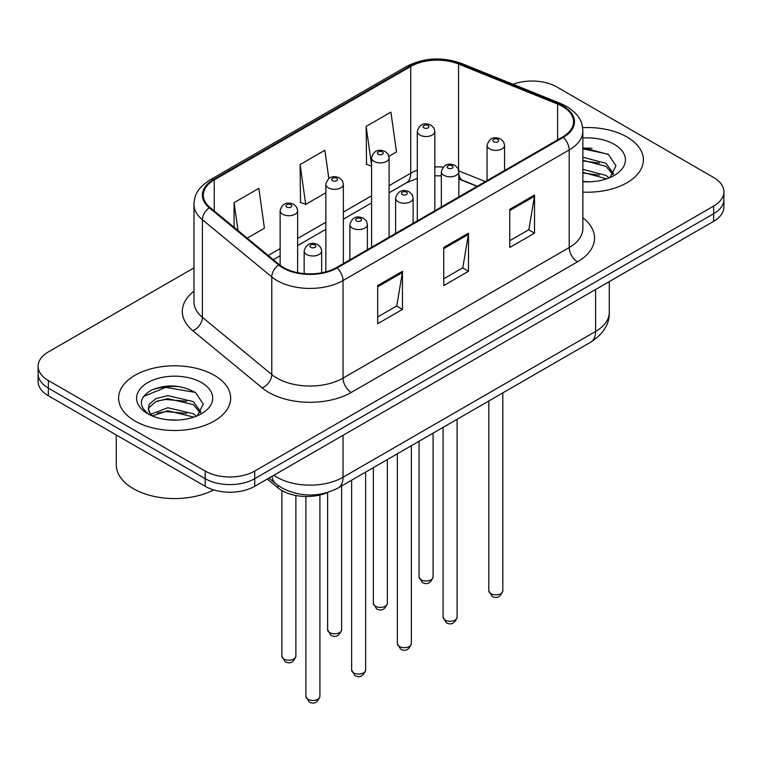 <?xml version="1.0" encoding="UTF-8"?>
<svg xmlns="http://www.w3.org/2000/svg" width="762" height="762" viewBox="0 0 762 762"><rect width="100%" height="100%" fill="white"/><g stroke="black" fill="none" stroke-linecap="round" stroke-linejoin="round"><path stroke-width="1.14" d="M477.06 186.376L459.638 179.327A46.692 26.956 0 0 0 458.838 179.013M327.965 492.366A35.023 20.222 180 0 1 278.044 487.89L267.3 479.041M626.974 136.998A56.036 32.347 0 0 0 582.644 127.635A56.036 32.347 0 0 1 626.974 136.998A56.036 32.347 0 0 1 643.385 159.868A56.036 32.347 0 0 0 626.974 136.998M214.265 375.275A56.036 32.347 0 0 0 153.2 368.256A56.036 32.347 0 0 0 118.615 398.145A56.036 32.347 0 0 0 135.026 421.024A56.036 32.347 0 0 0 196.091 428.034A56.036 32.347 0 0 0 230.676 398.145A56.036 32.347 0 0 0 214.265 375.275A56.036 32.347 0 0 0 153.2 368.256A56.036 32.347 0 0 0 118.615 398.145A56.036 32.347 0 0 0 135.026 421.024A56.036 32.347 0 0 0 196.091 428.034A56.036 32.347 0 0 0 230.676 398.145A56.036 32.347 0 0 0 214.265 375.275M562.594 106.499A37.357 21.565 180 0 1 573.529 121.749A37.357 21.565 180 0 1 562.594 136.998L336.423 267.567A37.357 21.565 180 0 1 279.416 264.69L210.064 207.512A37.357 21.565 180 0 1 203.311 195.139A37.357 21.565 180 0 1 214.255 179.889L410.728 66.456A37.357 21.565 180 0 1 458.562 64.046L557.603 104.08A37.357 21.565 180 0 1 562.594 106.499M563.251 106.118A38.291 22.108 0 0 0 558.136 103.642L459.105 63.598A38.291 22.108 0 0 0 410.07 66.075L213.589 179.508A38.291 22.108 0 0 0 209.302 207.816L278.654 264.995A38.291 22.108 0 0 0 337.09 267.948L563.251 137.379A38.291 22.108 0 0 0 563.251 106.118M193.977 267.853L48.358 351.92A35.023 20.222 0 0 0 38.1 366.217L38.1 381.467A35.023 20.222 0 0 0 48.358 395.764L205.188 486.308L205.188 478.679A35.023 20.222 0 0 0 254.708 478.679L713.642 213.722A35.023 20.222 0 0 0 723.9 199.425A35.023 20.222 0 0 1 713.642 213.722L254.708 478.679A35.023 20.222 0 0 1 205.188 478.679L48.358 388.134L205.188 478.679L205.188 471.059A35.023 20.222 0 0 0 254.708 471.059L713.642 206.092A35.023 20.222 0 0 0 723.9 191.795A35.023 20.222 0 0 0 713.642 177.498L556.812 86.954A35.023 20.222 0 0 0 513.045 84.268M38.1 373.837A35.023 20.222 0 0 0 48.358 388.134A35.023 20.222 0 0 1 38.1 373.837M377.695 285.588L377.695 323.707L402.46 309.41L402.46 271.291L377.695 285.588M377.695 316.944L396.773 305.933L402.365 272.558A9.335 5.391 -120 0 0 402.46 271.291M396.602 306.029L402.46 309.41M509.768 209.34L509.768 247.46L534.524 233.162L534.524 195.043L509.768 209.34M509.768 240.697L528.838 229.686L534.429 196.31A9.335 5.391 -120 0 0 534.524 195.043M528.666 229.781L534.524 233.162M443.732 247.46L443.732 285.588L468.497 271.291L468.497 233.162L443.732 247.46M443.732 278.816L462.801 267.805L468.392 234.429A9.335 5.391 -120 0 0 468.497 233.162M462.639 267.91L468.497 271.291M582.873 192.119A56.036 32.347 0 0 0 643.385 159.868A56.036 32.347 0 0 1 582.873 192.119M38.1 366.217A35.023 20.222 0 0 0 48.358 380.514L205.188 471.059M388.915 156.324L396.497 151.952L390.906 112.119L366.141 126.416L366.541 164.306M247.212 238.144L264.424 228.2L258.842 188.366L234.077 202.663L234.077 227.305M328.841 178.537L324.869 150.247L300.114 164.544L300.504 202.435M300.114 164.544L305.695 204.378L325.86 192.738M305.695 204.378L300.114 202.282M371.589 166.192L366.141 164.163M366.141 126.416L371.589 165.202M234.077 202.663L237.982 230.534M179.318 386.572A46.692 26.956 0 0 0 151.99 389.82M592.026 148.295A46.692 26.956 0 0 0 582.873 148.285M205.188 486.308A35.023 20.222 0 0 0 254.708 486.308L713.642 221.342A35.023 20.222 0 0 0 723.9 207.045L723.9 191.795M582.873 181.432L589.874 181.794M582.873 169.335L606.009 175.431L609.105 177.908M582.873 172.355L606.571 178.841M582.873 157.229L606.009 163.325L613.591 173.793M582.873 160.258L606.009 166.345L613 174.584M582.873 181.689A38.062 21.974 0 0 0 614.267 175.412A38.062 21.974 0 0 0 614.267 144.332A38.062 21.974 0 0 0 582.873 138.046M610 177.536L615.963 165.821L608.419 154.457L582.873 147.657M582.873 148.838L607.905 154.115M582.873 160.934L599.475 163.011M582.873 173.041L599.475 175.117M116.281 434.978L116.281 464.868A58.369 33.699 0 0 0 133.379 488.69A58.369 33.699 0 0 0 213.684 489.918M168.269 419.805L177.165 420.072M150.819 414.223L167.811 407.746L193.31 413.699L196.396 416.176M152.381 415.862L167.811 410.766L193.862 417.109M151.086 415.404L148.361 409.013A26.384 15.23 0 0 0 152.619 416.071M148.361 409.013L149.152 404.393L155.991 398.574L167.811 395.64L193.31 401.593L200.882 412.071M148.428 409.385L149.152 407.422L155.991 401.593L167.811 398.659L193.31 404.622L200.292 412.852M197.291 415.804L203.254 404.098L195.71 392.735C181.251 384.677 166.44 383.819 151.295 390.154C138.875 397.831 138.093 405.889 148.952 414.338L149.085 414.433M201.559 382.61A38.062 21.974 0 0 0 147.733 382.61A38.062 21.974 0 0 0 147.733 413.68A38.062 21.974 0 0 0 201.559 413.68A38.062 21.974 0 0 0 201.559 382.61M143.389 396.554L165.735 387.382L195.196 392.392M157.353 401.002L165.735 399.488L186.766 401.288M157.353 413.109L165.735 411.585L186.766 413.395M278.044 485.48L278.044 487.89M582.873 217.808A58.369 33.699 180 0 1 577.453 261.852L351.282 392.43A11.678 6.744 60 0 1 343.033 378.133L569.195 247.555A46.692 26.956 0 0 0 582.873 228.495L582.873 130.893A46.692 26.956 180 0 1 569.195 149.952A11.678 6.744 -120 0 0 563.251 137.379M351.282 392.43A58.369 33.699 180 0 1 268.748 392.43A58.369 33.699 180 0 1 262.204 387.925L192.853 330.746A58.369 33.699 180 0 1 193.977 291.198M276.997 378.133A46.692 26.956 0 0 0 343.033 378.133L343.033 280.53A46.692 26.956 180 0 1 271.767 276.93L202.416 219.751A46.692 26.956 180 0 1 193.977 204.292L193.977 301.885A46.692 26.956 0 0 0 202.416 317.354L271.767 374.533A46.692 26.956 0 0 0 276.997 378.133M582.873 130.893C582.12 122.873 581.377 116.195 566.776 106.489L560.642 103.508A11.678 5.467 112 0 0 558.136 103.642M560.642 103.508L461.601 63.475C442.265 56.636 423.91 57.626 406.546 66.456A11.678 6.744 60 0 1 410.07 66.075M213.589 179.508A11.678 6.744 -120 0 0 210.064 179.88C195.91 189.166 194.624 196.158 193.977 204.292M209.302 207.816A11.678 7.81 129.5 0 0 202.416 219.751L202.416 317.354A11.678 7.81 -50.5 0 1 192.853 330.746M461.601 63.475A11.678 5.467 112 0 0 459.105 63.598M278.654 264.995A11.678 7.81 129.5 0 0 271.767 276.93L271.767 374.533A11.678 7.81 -50.5 0 1 262.204 387.925M337.09 267.948A11.678 6.744 60 0 1 343.033 280.53L569.195 149.952L569.195 247.555A11.678 6.744 60 0 0 577.453 261.852M254.708 471.059L254.708 486.308M713.642 206.092L713.642 221.342M48.358 380.514L48.358 395.764M214.255 179.889L214.255 210.96M557.603 104.08L557.603 139.875M458.562 64.046L458.562 169.812M485.318 181.604L458.791 170.879M443.065 167.164A37.357 21.565 0 0 0 434.826 166.935M417.309 170.183A37.357 21.565 0 0 0 410.728 173.203L389.096 185.699M410.728 66.456L410.728 173.203A21.012 12.135 60 0 1 406.375 182.823L389.096 192.805M371.589 195.805L343.367 212.093M325.86 222.209L297.637 238.496M280.13 248.602L268.234 255.47M477.317 186.223L462.744 180.337A21.012 9.839 -68 0 1 458.838 174.212M443.732 248.669L468.392 234.429M509.768 210.541L534.429 196.31M377.695 286.788L402.365 272.558M273.863 475.25A46.692 26.956 0 0 0 276.997 477.25A46.692 26.956 0 0 0 343.033 477.25L595.608 331.432A46.692 26.956 0 0 0 609.286 312.363C609.629 323.955 603.456 333.87 590.769 342.119L338.195 487.937A23.346 13.478 60 0 0 343.033 477.25L343.033 435.321M595.608 289.493L595.608 331.432A23.346 13.478 60 0 1 590.769 342.119M271.967 476.345A23.346 15.611 129.5 0 0 276.035 483.937L268.948 478.088M502.815 590.817C500.51 597.122 496.929 598.961 492.071 596.351L488.813 590.817A7.001 4.048 0 0 0 490.861 593.674A7.001 4.048 0 0 0 498.5 594.56A7.001 4.048 0 0 0 502.815 590.817L502.815 392.897M489.623 148.904A8.753 5.058 180 0 1 487.061 145.332C489.299 138.151 493.881 136.065 500.796 139.084L503.625 141.856L504.568 145.332A8.753 5.058 180 0 1 499.167 150A8.753 5.058 180 0 1 489.623 148.904M497.881 139.379A2.915 1.686 0 0 0 493.747 139.379A2.915 1.686 0 0 0 493.747 141.761A2.915 1.686 0 0 0 497.881 141.761A2.915 1.686 0 0 0 497.881 139.379M421.119 579.815A7.001 4.048 0 0 0 428.749 580.692A7.001 4.048 0 0 0 433.073 576.948C430.768 583.254 427.187 585.092 422.319 582.482L419.062 576.948A7.001 4.048 0 0 0 421.119 579.815M434.826 210.76L434.826 131.464A8.753 5.058 180 0 1 429.416 136.141A8.753 5.058 180 0 1 419.881 135.036A8.753 5.058 180 0 1 417.309 131.464L417.309 220.866M424.005 127.892A2.915 1.686 0 0 0 428.13 127.892A2.915 1.686 0 0 0 428.13 125.511A2.915 1.686 0 0 0 424.005 125.511A2.915 1.686 0 0 0 424.005 127.892M457.095 617.22C454.781 623.516 451.199 625.364 446.342 622.754L443.084 617.22A7.001 4.048 0 0 0 445.132 620.077A7.001 4.048 0 0 0 452.771 620.954A7.001 4.048 0 0 0 457.095 617.22L457.095 419.3M443.894 175.308A8.753 5.058 180 0 1 441.331 171.736C443.57 164.554 448.151 162.468 455.066 165.487L457.895 168.259L458.838 171.736A8.753 5.058 180 0 1 453.438 176.403A8.753 5.058 180 0 1 443.894 175.308M452.152 165.783A2.915 1.686 0 0 0 448.027 165.783A2.915 1.686 0 0 0 448.027 168.164A2.915 1.686 0 0 0 452.152 168.164A2.915 1.686 0 0 0 452.152 165.783M411.366 643.623C409.061 649.919 405.47 651.767 400.612 649.148L397.354 643.623A7.001 4.048 0 0 0 399.402 646.481A7.001 4.048 0 0 0 407.041 647.357A7.001 4.048 0 0 0 411.366 643.623L411.366 445.694M398.164 201.711A8.753 5.058 180 0 1 395.602 198.139C397.84 190.957 402.422 188.871 409.337 191.891L412.166 194.662L413.118 198.139A8.753 5.058 180 0 1 407.708 202.806A8.753 5.058 180 0 1 398.164 201.711M406.422 192.176A2.915 1.686 0 0 0 402.298 192.176A2.915 1.686 0 0 0 402.298 194.558A2.915 1.686 0 0 0 406.422 194.558A2.915 1.686 0 0 0 406.422 192.176M365.636 670.027C363.331 676.323 359.75 678.161 354.892 675.551L351.625 670.027A7.001 4.048 0 0 0 353.682 672.884A7.001 4.048 0 0 0 361.312 673.76A7.001 4.048 0 0 0 365.636 670.027L365.636 472.097M352.444 228.114A8.753 5.058 180 0 1 349.872 224.533C352.111 217.351 356.692 215.275 363.617 218.294L366.436 221.056L367.389 224.533A8.753 5.058 180 0 1 361.979 229.21A8.753 5.058 180 0 1 352.444 228.114M360.693 218.58A2.915 1.686 0 0 0 356.568 218.58A2.915 1.686 0 0 0 356.568 220.961A2.915 1.686 0 0 0 360.693 220.961A2.915 1.686 0 0 0 360.693 218.58M319.907 696.42C317.602 702.726 314.02 704.564 309.162 701.954L305.895 696.42A7.001 4.048 0 0 0 307.953 699.278A7.001 4.048 0 0 0 315.582 700.154A7.001 4.048 0 0 0 319.907 696.42L319.907 495.024M306.715 254.508A8.753 5.058 180 0 1 304.152 250.936C306.381 243.754 310.963 241.668 317.887 244.688L320.707 247.46L321.659 250.936A8.753 5.058 180 0 1 316.249 255.603A8.753 5.058 180 0 1 306.715 254.508M314.963 244.983A2.915 1.686 0 0 0 310.839 244.983A2.915 1.686 0 0 0 310.839 247.364A2.915 1.686 0 0 0 314.963 247.364A2.915 1.686 0 0 0 314.963 244.983M375.39 606.209A7.001 4.048 0 0 0 383.019 607.085A7.001 4.048 0 0 0 387.344 603.352C385.039 609.648 381.457 611.495 376.599 608.886L373.332 603.352A7.001 4.048 0 0 0 375.39 606.209M389.096 237.163L389.096 157.867A8.753 5.058 180 0 1 383.686 162.535A8.753 5.058 180 0 1 374.152 161.439A8.753 5.058 180 0 1 371.589 157.867L371.589 247.269M378.276 154.295A2.915 1.686 0 0 0 382.4 154.295A2.915 1.686 0 0 0 382.4 151.914A2.915 1.686 0 0 0 378.276 151.914A2.915 1.686 0 0 0 378.276 154.295M329.66 632.612A7.001 4.048 0 0 0 337.29 633.489A7.001 4.048 0 0 0 341.614 629.755C339.309 636.051 335.728 637.899 330.87 635.289L327.612 629.755A7.001 4.048 0 0 0 329.66 632.612M343.367 263.566L343.367 184.271A8.753 5.058 180 0 1 337.966 188.938A8.753 5.058 180 0 1 328.422 187.843A8.753 5.058 180 0 1 325.86 184.271L325.86 271.853M332.546 180.699A2.915 1.686 0 0 0 336.671 180.699A2.915 1.686 0 0 0 336.671 178.308A2.915 1.686 0 0 0 332.546 178.308A2.915 1.686 0 0 0 332.546 180.699M283.931 659.016A7.001 4.048 0 0 0 291.56 659.892A7.001 4.048 0 0 0 295.885 656.158C293.58 662.454 289.998 664.302 285.14 661.683L281.883 656.158A7.001 4.048 0 0 0 283.931 659.016M297.637 272.672L297.637 210.664A8.753 5.058 180 0 1 292.237 215.341A8.753 5.058 180 0 1 282.692 214.246A8.753 5.058 180 0 1 280.13 210.664L280.13 265.262M286.817 207.093A2.915 1.686 0 0 0 290.951 207.093A2.915 1.686 0 0 0 290.951 204.711A2.915 1.686 0 0 0 286.817 204.711A2.915 1.686 0 0 0 286.817 207.093M406.546 66.456L210.064 179.88M462.744 180.337L458.838 178.937M441.331 175.879L434.826 175.803M417.309 178.375L406.375 182.823M371.589 202.911L343.367 219.199M325.86 229.314L297.637 245.602M280.13 255.718L273.31 259.651M338.195 487.937C319.411 497.376 300.619 497.376 281.835 487.937L276.035 483.937M609.286 312.363L609.286 281.597M488.813 590.817L488.813 400.983M487.061 180.604L487.061 145.332M504.568 170.488L504.568 145.332M433.073 576.948L433.073 433.168M434.826 131.464L433.873 127.987L431.054 125.225C427.453 123.492 419.91 121.701 417.309 131.464M419.062 576.948L419.062 441.255M443.084 617.22L443.084 427.387M441.331 207.007L441.331 171.736M458.838 196.891L458.838 171.736M397.354 643.623L397.354 453.79M395.602 233.401L395.602 198.139M413.118 223.295L413.118 198.139M351.625 670.027L351.625 480.184M349.872 259.804L349.872 224.533M367.389 249.698L367.389 224.533M305.895 696.42L305.895 496.51M304.152 273.615L304.152 250.936M321.659 272.815L321.659 250.936M387.344 603.352L387.344 459.562M389.096 157.867L388.144 154.391L385.324 151.619C381.724 149.895 374.18 148.095 371.589 157.867M373.332 603.352L373.332 467.649M341.614 629.755L341.614 485.966M343.367 184.271L342.424 180.794L339.595 178.022C335.994 176.298 328.451 174.498 325.86 184.271M327.612 629.755L327.612 492.528M295.885 656.158L295.885 495.519M297.637 210.664L296.694 207.188L293.865 204.426C290.265 202.692 282.721 200.901 280.13 210.664M281.883 656.158L281.883 490.538"/></g></svg>
